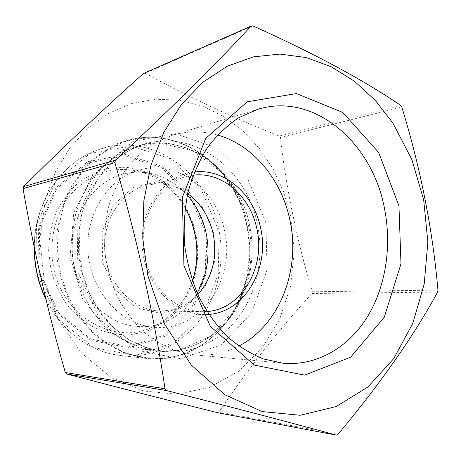 <?xml version="1.0" encoding="UTF-8"?>
<svg xmlns="http://www.w3.org/2000/svg" width="461" height="461" viewBox="0 0 461 461"><rect width="100%" height="100%" fill="white"/><g stroke="black" fill="none" stroke-linecap="round" stroke-linejoin="round"><path stroke-width="0.35" stroke-dasharray="2.31 1.73" d="M217.373 412.641L218.917 412.03C247.816 369.105 278.847 329.592 312.005 293.49L312.362 291.784C297.247 241.737 286.558 190.295 280.282 137.453L279.274 136.064C234.447 118.465 189.736 97.525 145.146 73.241L252.945 25.885M145.146 73.241L143.469 73.472M279.274 136.064L400.707 105.367M280.282 137.453L401.808 107.044M312.362 291.784L437.95 290.096M312.005 293.49L437.593 292.118M218.917 412.03L337.988 434.354M290.597 216.111L283.624 191.845L273.166 169.095L259.428 148.505L242.728 130.717L223.447 116.356L202.085 105.99L179.225 100.135L155.582 99.213L131.95 103.495L109.211 113.089L88.299 127.876L70.158 147.497L55.66 171.308L45.553 198.414L39.802 239.587L44.319 281.458L58.72 320.383L81.568 353.091L110.675 377.115L143.429 390.98L177.162 394.259L209.45 387.407L238.268 371.543L262.061 348.193L279.729 319.121L290.563 286.183L294.21 251.228L290.597 216.111M193.194 175.197L188.359 176.021C160.883 181.772 139.965 214.446 143.59 249.049C146.926 283.676 173.924 311.538 201.999 311.705L206.897 311.544M187.679 193.655C175.347 185.068 162.036 182.204 147.745 185.057C121.502 190.577 101.581 220.934 104.935 252.933C108.018 284.961 133.586 310.743 160.393 310.927C174.967 310.881 187.443 305.424 197.821 294.556M213.852 233.468L202.921 207.75L183.541 189.235L159.045 181.646L133.978 186.987L113.475 204.817L102.14 231.848L102.705 262.372L115.1 289.675L136.433 307.89L161.903 313.532L186.232 306.052L204.84 287.508L214.549 261.727L213.852 233.468M224.49 230.702C216.607 189.978 177.566 159.644 140.282 169.752C108.266 177.525 84.121 215.062 88.247 254.61C92.073 294.187 123.208 326.169 156.129 327.414C201.722 330.589 236.032 278.173 224.49 230.702M187.322 195.257C178.055 184.884 167.026 177.894 154.233 174.287C144.091 171.555 133.88 171.469 123.606 174.016C92.263 181.634 68.672 217.972 72.659 256.178C76.353 294.412 106.71 325.328 138.94 326.555C149.514 327.01 159.5 324.89 168.899 320.193C180.718 314.114 190.134 305.067 197.152 293.058M208.752 314.431C177.9 317.652 146.108 287.808 142.432 249.165C138.346 210.562 163.557 174.984 194.433 172.005M217.511 135.015C202.5 130.757 187.397 130.861 172.189 135.315L155.138 142.703C144.351 149.6 134.693 158.405 126.158 169.118C118.46 180.781 112.49 193.718 108.249 207.917C105.131 222.6 104.042 237.605 104.987 252.928C107.108 268.135 111.164 282.622 117.146 296.388C124.124 309.464 132.549 320.948 142.414 330.848C152.908 339.648 164.128 346.349 176.073 350.965L194.254 354.814C210.043 356.151 224.864 353.241 238.729 346.084M60.483 273.252L67.323 294.372C73.639 307.654 81.499 319.508 90.909 329.932C101.022 339.336 112.006 346.758 123.848 352.21C135.96 356.439 148.177 358.537 160.503 358.497C203.785 356.071 239.121 319.508 247.569 274.635C250.675 258.045 250.484 241.414 247.004 224.761L240.394 203.272C231.756 183.605 218.704 166.709 202.281 154.343C190.802 146.984 178.534 141.792 165.482 138.778C152.193 137.13 138.934 137.983 125.72 141.348C112.789 146.172 100.855 153.409 89.912 163.061C79.816 173.981 71.599 186.676 65.26 201.157C60.207 216.382 57.573 232.263 57.354 248.807L60.483 273.252M248.45 225.302L242.175 204.88L221.948 172.581L192.514 150.568L157.622 142.633L122.326 151.006L92.511 175.485L73.812 212.728L70.153 256.431L82.438 298.526L108.174 331.303L142.265 349.357L178.522 350.539L211.138 335.815L235.6 308.386L248.992 272.71C251.937 256.938 251.758 241.138 248.45 225.302M246.549 224.778C253.458 257.872 246.733 293.669 227.941 320.067C209.04 346.274 178.286 361.741 146.298 358.381L127.974 354.302C115.97 349.605 104.722 342.892 94.234 334.173C84.386 324.394 75.99 313.1 69.052 300.284C63.111 286.8 59.1 272.618 57.014 257.751L56.732 235.427C58.449 220.646 62.091 206.637 67.652 193.407C74.209 180.879 82.231 169.902 91.71 160.48C101.846 152.113 112.772 145.745 124.482 141.36C178.442 123.375 235.611 166.899 246.549 224.778M45.898 299.033C61.059 331.056 90.777 352.515 121.001 355.587C151.946 358.848 181.847 344.183 200.293 319.185C218.635 294.02 225.268 259.814 218.6 228.218C208.044 172.915 152.435 131.702 100.25 149.134C63.186 160.249 33.993 201.699 34.391 247.834M217.69 228.362L218.779 272.301L203.664 312.754L174.316 342.558L135.246 355.489L93.531 347.571L58.028 318.885L37.243 274.739L36.505 225.06L55.821 181.461L90.051 153.455L131.01 145.906L170.213 158.751L200.679 188.209L217.69 228.362M206.073 230.506L190.22 193.338L161.857 166.202L125.484 154.533L87.625 161.702L56.121 187.627L38.39 227.728L39.076 273.321L58.144 313.872L90.805 340.362L129.328 347.836L165.574 336.086L192.917 308.634L207.058 271.212L206.073 230.506M204.701 230.805L205.669 270.976L191.701 307.89L164.71 334.951L128.947 346.505L90.973 339.106L58.795 312.984L40.015 273.021L39.341 228.103L56.795 188.584L87.838 163.01L125.162 155.904L161.05 167.383L189.05 194.139L204.701 230.805M249.574 225.25C239.328 171.198 186.665 130.567 136.721 146.373C119.964 152.026 104.733 162.894 92.724 178.159C85.377 189.062 79.672 201.123 75.616 214.342C72.619 228.011 71.553 241.962 72.417 256.201C75.091 277.418 82.778 297.414 94.54 314.022C103.034 324.394 112.588 333.021 123.208 339.89C134.226 345.641 145.59 349.352 157.293 351.034C186.872 353.668 215.195 339.008 232.592 314.419C249.885 289.664 256.034 256.201 249.574 225.25M257.399 224.3C247.056 169.573 194.012 128.342 143.636 144.276C126.729 149.981 111.366 160.975 99.248 176.442C91.831 187.483 86.08 199.705 81.983 213.115C78.964 226.968 77.892 241.12 78.773 255.561C81.482 277.084 89.255 297.362 101.138 314.206C109.718 324.723 119.37 333.464 130.088 340.431C141.216 346.251 152.677 350.014 164.485 351.714C194.317 354.365 222.842 339.498 240.348 314.592C257.757 289.514 263.917 255.642 257.399 224.3M265.83 222.605L248.104 179.565L216.445 147.814L175.67 133.707L132.964 141.452L97.196 171.331L77.027 218.226L77.949 271.846L99.91 319.502L137.205 350.383L180.77 358.808L221.349 344.845L251.648 312.869L267.121 269.599L265.83 222.605M195.821 233.082C199.14 251.107 197.878 268.654 192.035 285.711C187.362 296.498 181.179 306.127 173.48 314.592C165.032 322.187 155.576 327.978 145.117 331.949L128.717 334.951C117.405 334.945 106.307 332.698 95.421 328.209C84.922 322.464 75.569 314.788 67.352 305.176C60.034 294.637 54.588 282.973 51.015 270.204L48.641 250.554C49.062 237.265 51.574 224.593 56.161 212.533C61.855 201.152 69.121 191.367 77.955 183.178C87.469 176.114 97.732 171.175 108.733 168.369L125.386 167.234C136.502 168.519 147.065 171.82 157.074 177.133C176.333 189.252 190.312 209.738 195.821 233.082M185.138 207.859C174.304 189.385 159.172 177.289 139.746 171.567C114.708 165.574 92.448 172.379 72.953 191.989C55.389 211.363 47.806 241.743 54.144 269.547C64.523 319.582 117.993 346.413 155.248 325.743C173.14 316.269 185.564 301.402 192.508 281.141M46.083 299.794C61.348 331.361 90.886 352.509 121.001 355.587L146.298 358.381C195.245 364.219 238.884 324.509 247.569 274.635L248.992 272.71C240.832 319.185 201.428 355.61 157.293 351.034L164.485 351.714L146.65 347.911L129.478 339.895L113.729 327.846L100.394 312.454L89.999 294.475L82.807 274.41L79.194 253.129L79.96 226.172L86.501 200.679L98.239 178.349L110.513 163.92L120.782 155.466L131.904 148.897L143.636 144.276L136.721 146.373C179.058 133.102 224.928 160.958 242.175 204.88L240.394 203.272C221.954 156.129 171.285 125.899 124.482 141.36L100.25 149.134C63.272 160.261 34.183 201.209 34.2 246.923M168.899 320.193L155.248 325.743C163.171 321.709 170.167 316.298 176.24 309.504L183.299 300.215C186.549 295.322 189.598 288.909 192.444 280.974M185.115 208.038C174.287 189.454 159.166 177.295 139.746 171.567L154.233 174.287M188.359 176.021L147.745 185.057M201.999 311.705L160.393 310.927M140.282 169.752L123.606 174.016M156.129 327.414L138.94 326.555M257.486 109.407L172.189 135.315M282.996 363.228L194.254 354.814"/><path stroke-width="0.69" d="M114.864 162.6C137.194 239.38 153.916 314.782 165.038 388.796L166.611 390.571C235.928 408.273 292.493 423.123 336.294 435.115L337.988 434.354C380.751 383.079 413.955 335.666 437.593 292.118L437.95 290.096C432.62 229.342 420.576 168.328 401.808 107.044L400.707 105.367C363.032 79.759 313.78 53.263 252.945 25.885L251.072 26.093C216.111 63.998 170.922 108.675 115.515 160.123L114.864 162.6L23.05 188.63C33.97 251.21 48.059 312.512 65.318 372.528L165.038 388.796M251.072 26.093L143.469 73.472C103.35 109.286 63.399 146.996 23.626 186.607L115.515 160.123M23.626 186.607L23.05 188.63M65.318 372.528L66.672 373.992C117.866 387.43 168.098 400.309 217.373 412.641L336.294 435.115M66.672 373.992L166.611 390.571M206.897 311.544C241.76 309.371 265.836 267.08 256.858 228.84C250.513 196.438 222.19 171.359 193.194 175.197M197.821 294.556C212.458 277.626 217.58 257.388 213.189 233.842C209.306 216.785 200.806 203.393 187.679 193.655M197.152 293.058C207.444 274.497 210.423 254.432 206.084 232.868C202.915 218.491 196.663 205.952 187.322 195.257M392.835 122.943L375.156 100.227L354.492 81.274L331.321 66.816L306.231 57.55L279.936 54.081L253.291 56.882L227.273 66.24L202.949 82.191L181.432 104.445L163.799 132.359L151.018 164.911L143.855 200.754L142.76 238.256L147.848 275.661L164.727 324.325L191.298 365.072L224.841 394.743L262.188 411.592L300.209 415.275L336.173 406.556L367.884 386.998L393.763 358.595L412.751 323.513L424.212 283.947L427.866 242.042L423.676 199.878L411.857 159.5L392.835 122.943M398.961 205.934L400.978 263.819L384.278 317.243L350.642 357.166L304.658 375.139L254.282 365.106L210.331 326.29L183.933 265.64L182.366 197.366L205.762 138.335L247.269 101.777L296.394 93.577L342.846 112.461L378.723 152.579L398.961 205.934M194.433 172.005C224.663 168.167 254.034 194.369 260.626 228.086C269.95 267.881 245.056 311.959 208.752 314.431M238.729 346.084C279.769 325.247 300.803 269.76 289.934 220.312C281.786 180.009 253.412 145.077 217.511 135.015M384.543 208.804C372.672 143.019 314.229 91.578 257.486 109.407L238.965 117.59C227.233 125.357 216.71 135.378 207.41 147.664C199.019 161.085 192.531 176.033 187.944 192.508C184.59 209.576 183.484 227.048 184.619 244.924C187.062 262.666 191.626 279.568 198.311 295.628C206.084 310.858 215.42 324.221 226.311 335.7C237.87 345.888 250.173 353.616 263.225 358.894L282.996 363.228C316.569 366.195 347.963 347.773 366.898 317.623C385.713 287.243 392 246.589 384.543 208.804M34.391 247.834C34.454 265.916 38.286 282.985 45.898 299.033M192.508 281.141C197.533 265.588 198.339 249.689 194.928 233.445C192.946 224.351 189.678 215.823 185.138 207.859M192.444 280.974C195.856 270.388 197.285 259.451 196.743 248.151C196.553 238.925 193.073 221.862 185.115 208.038M34.2 246.923C34.12 265.628 38.079 283.256 46.083 299.794"/></g></svg>
